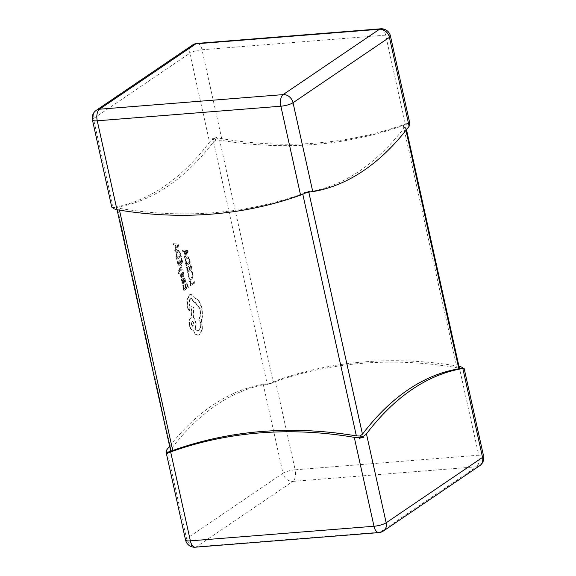 <?xml version="1.0" encoding="UTF-8"?>
<svg xmlns="http://www.w3.org/2000/svg" width="576" height="576" viewBox="0 0 576 576"><rect width="100%" height="100%" fill="white"/><g stroke="black" fill="none" stroke-linecap="round" stroke-linejoin="round"><path stroke-width="0.43" stroke-dasharray="2.88 2.16" d="M178.618 244.094L178.891 245.318L175.406 251.654L175.118 250.387L176.09 248.724L175.255 245.03L173.887 244.93L173.606 243.662L178.618 244.094L178.214 244.123L178.495 245.347L175.01 251.683L174.722 250.416L175.694 248.76L174.859 245.059L173.491 244.966L173.203 243.698L178.214 244.123M178.013 260.712L178.834 264.341L180.259 263.347L179.546 260.172L180.029 259.834L180.749 263.009L182.102 262.066L181.332 258.638L181.822 258.3L182.851 262.872L178.603 265.824L177.53 261.05L178.013 260.712L177.61 260.748L178.43 264.377L178.834 264.341M182.167 266.069L180.065 269.726L183.002 269.755L183.283 271.001L179.69 270.619L179.287 273.514L178.812 273.845L178.603 273.154L179.064 270.216L181.908 264.917L182.167 266.069L180.274 269.388M182.002 277.517L181.454 277.898L180.886 276.3L180.713 274.284L181.202 273.118L181.793 273.139L183.348 275.242L182.902 272.29L183.413 271.93L184.046 275.263L183.557 276.422L183.01 276.444L181.411 274.291L181.296 275.89L182.002 277.517L181.454 277.898M181.051 277.927L180.31 274.32L180.806 273.146L181.39 273.168L182.945 275.278L182.498 272.318L183.017 271.958L183.492 273.37L183.161 276.458L182.606 276.473L181.361 274.406L181.764 274.378L181.008 274.327L180.893 275.918L181.598 277.546M183.557 276.422L182.606 276.473L183.557 276.422M183.01 275.198L182.614 275.227L183.01 275.198M181.202 273.118L181.793 273.139L181.202 273.118M185.515 281.995L184.997 282.348L184.896 280.015L183.866 279.252L184.162 281.218L183.643 284.011L182.88 283.91L182.311 282.614L182.405 280.267L181.937 280.591L181.685 279.475L184.14 277.913L183.24 278.15C184.003 277.618 184.565 278.114 184.903 279.641L185.119 282.024L184.601 282.384L184.5 280.051L183.463 279.281L183.766 281.246L183.247 284.04L182.477 283.946L181.908 282.643L182.009 280.296L181.534 280.62L181.289 279.511L183.636 278.122C184.406 277.589 184.961 278.086 185.306 279.612L185.515 281.995L185.119 282.024M183.643 284.011L182.477 283.946L183.643 284.011M184.219 279.101L183.463 279.281L184.219 279.101M185.846 263.362L185.659 259.502L186.941 257.062L187.618 256.795L188.748 257.357L190.642 262.85L186.394 265.802L185.846 263.362L185.443 263.398L185.263 259.531L186.545 257.098L187.222 256.831L188.352 257.386L190.246 262.886L185.998 265.838L185.443 263.398M213.538 141.811L267.242 384.048A461.138 228.701 85.5 0 0 170.856 449.417L117.158 207.187L116.676 207.353L119.052 208.289A461.138 385.423 -124.1 0 0 302.674 193.694L305.942 192.305L308.758 191.952A461.138 228.701 85.5 0 0 405.144 126.583L405.288 124.927L403.243 125.482A461.138 385.423 55.9 0 1 219.629 140.076L216.029 139.975L213.538 141.811A461.138 228.701 -94.5 0 1 117.158 207.187L112.205 207.814M190.318 280.706L191.117 284.242L194.875 281.628L195.134 282.773L190.886 285.725L189.835 281.045L190.318 280.706L189.922 280.742L190.714 284.278L191.117 284.242M188.431 273.91L188.95 273.55L189.187 276.034L190.145 278.006L191.556 278.035L192.622 276.214L192.55 273.47L191.822 271.548L192.398 271.152L193.046 273.132L193.154 276.833L191.794 279.259L190.001 279.187L188.734 276.545L188.431 273.91L188.028 273.946L188.95 273.55M188.554 273.578L188.784 276.07L189.749 278.035L191.556 278.035L191.16 278.064L192.226 276.25L192.146 273.499L191.426 271.584L191.822 271.548M187.258 267.149L188.078 270.778L189.504 269.784L188.791 266.609L189.274 266.27L189.994 269.446L191.354 268.495L190.577 265.068L191.066 264.73L192.096 269.302L187.848 272.261L186.775 267.48L187.258 267.149L186.862 267.178L187.675 270.806L188.078 270.778M187.862 250.524L188.136 251.748L184.651 258.084L184.37 256.817L185.335 255.161L184.5 251.46L183.139 251.366L182.851 250.099L187.862 250.524L187.459 250.56L187.74 251.784L184.255 258.12L183.967 256.853L184.939 255.19L184.104 251.496L182.736 251.395L182.455 250.128L187.459 250.56M183.557 285.3L184.378 288.929L185.803 287.935L185.09 284.76L185.573 284.422L186.293 287.597L187.654 286.654L186.876 283.226L187.366 282.888L188.402 287.46L184.154 290.412L183.074 285.638L183.557 285.3L183.161 285.329L183.982 288.958L184.378 288.929M176.602 256.932L176.414 253.073L177.696 250.632L178.373 250.366L179.503 250.92L181.397 256.421L177.149 259.373L176.602 256.932L176.198 256.961L176.018 253.102L177.3 250.661L177.977 250.394L179.107 250.956L181.001 256.45L176.753 259.402L176.198 256.961M195.372 298.253L198.526 300.002L202.032 307.498L202.565 315.886L201.859 319.586L202.435 329.263L199.663 334.627L198.216 335.167L195.775 334.26L193.183 330.221C191.664 330.098 190.534 328.572 189.778 325.656C189.086 321.689 189.619 318.888 191.376 317.239L191.916 306.641L193.961 307.483L193.752 317.412L195.847 321.43C196.409 324.389 196.193 326.83 195.192 328.752L197.942 330.941L198.828 330.61C200.585 328.961 201.11 326.16 200.426 322.193L199.217 319.162C200.707 316.476 201.038 312.984 200.203 308.693L195.192 302.285L194.436 302.479L191.556 298.426L190.858 298.685C189.547 299.851 189.108 301.918 189.526 304.87L190.282 308.066L189.792 310.673L189.122 310.81L188.042 309.528L187.2 305.806L187.265 299.117L189.605 294.782L190.75 294.379L194.969 298.282L198.13 300.031L201.636 307.526L202.162 315.922L201.463 319.622L202.039 329.299L199.267 334.656L197.82 335.196L195.379 334.296L192.787 330.257C191.268 330.127 190.13 328.608 189.382 325.685C188.69 321.725 189.223 318.917 190.973 317.275L191.52 306.67L193.558 307.519L193.356 317.441L195.451 321.466C196.013 324.418 195.797 326.858 194.796 328.781L197.539 330.97L198.432 330.638C200.182 328.997 200.714 326.189 200.023 322.229L198.814 319.198C200.304 316.505 200.635 313.013 199.807 308.722L194.796 302.321L194.04 302.508L191.153 298.454L190.462 298.721C189.151 299.887 188.705 301.946 189.13 304.906L189.886 308.102L189.389 310.709L189.792 310.673L188.438 309.499L187.603 305.77L187.661 299.081L190.008 294.754L191.146 294.35L194.969 298.282M409.421 122.933L407.002 124.106A461.138 385.423 55.9 0 0 409.745 123.062L408.355 122.256L408.535 123.062L405.338 124.056A461.138 385.423 55.9 0 1 221.724 138.65L216.936 138.29L216.756 137.491L212.299 138.758L212.479 139.565L209.549 142.128A461.138 228.701 -94.5 0 1 113.162 207.504L111.902 207.778M307.116 192.319L306.432 192.319A461.138 385.423 -124.1 0 0 309.175 191.282M304.718 192.55A461.138 228.701 85.5 0 0 306.432 192.319L307.26 192.247M112.154 207.763L114.826 207.547A461.138 228.701 -94.5 0 1 113.112 207.785M111.722 206.978A461.138 385.423 -124.1 0 0 114.826 207.547L113.292 208.591M306.302 192.398L305.942 192.305M403.243 125.482L456.948 367.711A461.138 385.423 -124.1 0 0 273.326 382.306L219.629 140.076M458.942 366.271A461.138 385.423 -124.1 0 0 275.422 380.887L271.109 382.644L271.282 383.45L268.884 383.681L266.825 384.718L266.652 383.918L263.246 384.365A461.138 228.701 85.5 0 0 169.51 446.321M461.174 368.453A461.138 385.423 -124.1 0 1 464.278 369.022L463.795 368.186M168.998 451.894A461.138 228.701 85.5 0 0 167.645 453.744M271.282 383.45A461.138 228.701 85.5 0 0 269.568 383.681L271.109 382.644M266.652 383.918L270.058 383.695L273.326 382.306M456.948 367.711L459.324 368.647L458.842 368.813M170.712 451.073L170.856 449.417M267.242 384.048L270.058 383.695M268.884 383.681L269.568 383.681A461.138 385.423 -124.1 0 0 266.825 384.718M406.49 129.679L405.288 124.927L408.535 123.062M214.517 138.427L216.029 139.975M216.756 137.491A461.138 228.701 -94.5 0 1 215.402 139.334L216.936 138.29M408.355 122.256A461.138 228.701 85.5 0 1 407.002 124.106L409.925 123.869M212.299 138.758A461.138 385.423 55.9 0 0 215.402 139.334L212.479 139.565M190.714 284.278L194.479 281.657L194.738 282.809L190.49 285.761L189.432 281.074L189.922 280.742M189.432 281.074L189.835 281.045M194.479 281.657L194.875 281.628M194.738 282.809L195.134 282.773M190.49 285.761L190.886 285.725M191.426 271.584L191.995 271.181L192.643 273.168L192.758 276.862L191.398 279.295L189.605 279.223L188.338 276.574L188.028 273.946M191.995 271.181L192.398 271.152M187.675 270.806L189.108 269.813L188.388 266.638L188.878 266.299L189.59 269.474L190.951 268.531L190.181 265.104L190.67 264.766L191.7 269.338L187.452 272.29L186.372 267.516L186.862 267.178M186.372 267.516L186.775 267.48M189.108 269.813L189.504 269.784M188.388 266.638L188.791 266.609M188.878 266.299L189.274 266.27M189.59 269.474L189.994 269.446M190.951 268.531L191.354 268.495M190.181 265.104L190.577 265.068M190.67 264.766L191.066 264.73M191.7 269.338L192.096 269.302M187.452 272.29L187.848 272.261M189.497 262.08L186.221 264.355L185.782 260.122L187.402 258.07L188.618 258.422L189.893 262.044L186.624 264.326L186.178 260.086L187.2 258.278L186.797 258.307L188.215 258.451L189.497 262.08L189.893 262.044M185.998 265.838L186.394 265.802M190.246 262.886L190.642 262.85M186.221 264.355L186.624 264.326M185.335 254.491L184.666 251.51L187.063 251.561L185.335 254.491L185.738 254.462L185.062 251.482L187.466 251.554L185.738 254.462M187.063 251.561L187.466 251.554M182.455 250.128L182.851 250.099M187.74 251.784L188.136 251.748M184.255 258.12L184.651 258.084M183.967 256.853L184.37 256.817M184.939 255.19L185.335 255.161M184.104 251.496L184.5 251.46M182.736 251.395L183.139 251.366M184.666 251.51L185.062 251.482M186.804 251.935L187.2 251.906M183.982 288.958L185.407 287.964L184.694 284.789L185.177 284.458L185.897 287.626L187.25 286.682L186.48 283.255L186.97 282.917L187.999 287.489L183.751 290.441L182.678 285.667L183.161 285.329M182.678 285.667L183.074 285.638M185.407 287.964L185.803 287.935M184.694 284.789L185.09 284.76M185.177 284.458L185.573 284.422M185.897 287.626L186.293 287.597M187.25 286.682L187.654 286.654M186.48 283.255L186.876 283.226M186.97 282.917L187.366 282.888M187.999 287.489L188.402 287.46M183.751 290.441L184.154 290.412M183.355 282.319L182.606 282.809L182.282 282.053L182.254 280.67L183.06 279.562L183.355 282.319L183.751 282.29L183.01 282.773L182.678 282.017L182.657 280.642L183.456 279.533L183.751 282.29M183.038 282.881L182.606 282.809L183.038 282.881M184.601 282.384L184.997 282.348M182.009 280.325L182.412 280.296M182.009 280.296L182.405 280.267M181.534 280.62L181.937 280.591M181.289 279.511L181.685 279.475M182.254 280.67L182.657 280.642M183.06 279.562L183.456 279.533M182.11 274.334L182.506 274.298M183.168 274.73L183.564 274.702M182.498 272.318L182.902 272.29M183.017 271.958L183.413 271.93M181.901 275.386L182.297 275.35M179.878 269.417L179.669 269.755L182.599 269.791L182.88 271.03L179.294 270.648L178.884 273.55L178.409 273.874L178.207 273.19L178.668 270.252L181.512 264.946L181.771 266.098M181.512 264.946L181.908 264.917M179.662 269.726L180.058 269.69M179.669 269.755L180.065 269.726M179.95 269.719L180.346 269.683M182.599 269.791L183.002 269.755M182.88 271.03L183.283 271.001M179.294 270.648L179.69 270.619M178.884 273.55L179.287 273.514M178.409 273.874L178.812 273.845M178.43 264.377L179.863 263.383L179.143 260.208L179.633 259.87L180.346 263.045L181.706 262.094L180.936 258.667L181.418 258.329L182.455 262.901L178.207 265.86L177.127 261.079L177.61 260.748M177.127 261.079L177.53 261.05M179.863 263.383L180.259 263.347M179.143 260.208L179.546 260.172M179.633 259.87L180.029 259.834M180.346 263.045L180.749 263.009M181.706 262.094L182.102 262.066M180.936 258.667L181.332 258.638M181.418 258.329L181.822 258.3M182.455 262.901L182.851 262.872M178.207 265.86L178.603 265.824M180.252 255.643L176.976 257.918L176.53 253.685L178.157 251.633L179.366 251.986L180.648 255.614L177.372 257.89L176.933 253.656L177.955 251.849L177.552 251.878L178.97 252.022L180.252 255.643L180.648 255.614M176.753 259.402L177.149 259.373M181.001 256.45L181.397 256.421M176.976 257.918L177.372 257.89M176.09 248.062L175.421 245.081L177.818 245.153L176.09 248.062L176.486 248.026L175.817 245.052L178.214 245.095L176.486 248.026M177.487 245.196L178.214 245.095L177.487 245.196M173.203 243.698L173.606 243.662M178.495 245.347L178.891 245.318M175.01 251.683L175.406 251.654M174.722 250.416L175.118 250.387M175.694 248.76L176.09 248.724M174.859 245.059L175.255 245.03M173.491 244.966L173.887 244.93M175.421 245.081L175.817 245.052M177.818 245.153L178.222 245.124M177.552 245.506L177.955 245.47M191.203 324.49L192.182 321.077L193.565 322.848L192.593 326.261L191.203 324.49L191.606 324.454L192.578 321.041L193.961 322.819L192.989 326.232L191.606 324.454M189.605 294.782L190.008 294.754M198.13 300.031L198.526 300.002M201.463 319.622L201.859 319.586M192.787 330.257L193.183 330.221M191.275 317.059L191.678 317.03M191.52 306.67L191.916 306.641M193.558 307.519L193.961 307.483M193.356 317.441L193.752 317.412M194.796 328.781L195.192 328.752M198.814 319.198L199.217 319.162M194.04 302.508L194.436 302.479M189.13 304.906L189.526 304.87M188.042 309.528L188.438 309.499M187.2 305.806L187.603 305.77M113.162 207.504L93.456 118.598A9.223 2.174 -12.5 0 0 92.434 119.959M119.052 208.289L119.462 210.125M302.796 194.256L302.674 193.694M96.264 110.326A9.223 7.711 55.9 0 0 93.456 118.598L189.835 53.222L209.549 142.128M221.724 138.65L202.01 49.745L385.632 35.15L405.338 124.056M390.442 36A9.223 2.174 -12.5 0 0 385.632 35.15A9.223 4.572 -94.5 0 0 380.707 28.8M197.093 43.394A9.223 4.572 -94.5 0 1 202.01 49.745A9.223 2.174 -12.5 0 0 189.835 53.222A9.223 7.711 -124.1 0 1 192.643 44.957M405.972 130.334L405.144 126.583M459.043 366.293L478.75 455.198L295.135 469.793L275.422 380.887M263.246 384.365L282.96 473.27L186.574 538.639L166.867 449.734M292.882 481.385L476.503 466.79L380.117 532.159L196.502 546.754L292.882 481.385A9.223 7.711 55.9 0 1 282.96 473.27A9.223 2.174 167.5 0 1 295.135 469.793A9.223 4.572 85.5 0 1 292.882 481.385M185.558 540A9.223 2.174 167.5 0 1 186.574 538.639A9.223 7.711 -124.1 0 0 196.502 546.754A9.223 4.572 85.5 0 1 195.293 547.2M479.736 465.674A9.223 7.711 -124.1 0 1 476.503 466.79A9.223 4.572 85.5 0 0 478.75 455.198A9.223 2.174 167.5 0 1 483.566 456.041M378.907 532.606A9.223 4.572 85.5 0 0 380.117 532.159A9.223 7.711 55.9 0 0 383.357 531.043M188.338 276.574L188.734 276.545M188.784 276.07L189.187 276.034M189.749 278.035L190.145 278.006M192.226 276.25L192.622 276.214M192.146 273.499L192.55 273.47M192.643 273.168L193.046 273.132M192.758 276.862L193.154 276.833M191.398 279.295L191.794 279.259M189.605 279.223L190.001 279.187M185.263 259.531L185.659 259.502M186.545 257.098L186.941 257.062M188.352 257.386L188.748 257.357M189.67 260.352L190.073 260.323M189.194 260.734L189.59 260.705M185.933 263.066L186.329 263.038M185.782 260.122L186.178 260.086M188.215 258.451L188.618 258.422M184.903 279.641L185.306 279.612M184.5 280.051L184.896 280.015M183.766 281.246L184.162 281.218M181.908 282.643L182.311 282.614M183.298 281.117L183.701 281.081M182.282 282.053L182.678 282.017M182.765 279.763L183.168 279.734M180.893 275.918L181.296 275.89M180.49 276.329L180.886 276.3M180.31 274.32L180.713 274.284M183.082 273.78L183.485 273.744M183.492 273.37L183.888 273.341M183.643 275.292L184.046 275.263M178.855 271.519L179.251 271.49M178.682 272.959L179.078 272.923M178.207 273.19L178.603 273.154M178.668 270.252L179.064 270.216M176.018 253.102L176.414 253.073M177.3 250.661L177.696 250.632M179.107 250.956L179.503 250.92M180.425 253.922L180.828 253.886M179.95 254.304L180.346 254.275M176.688 256.63L177.084 256.601M176.53 253.685L176.933 253.656M178.97 252.022L179.366 251.986M201.636 307.526L202.032 307.498M202.162 315.922L202.565 315.886M201.852 321.034L202.248 320.998M202.039 329.299L202.435 329.263M199.267 334.656L199.663 334.627M195.379 334.296L195.775 334.26M189.382 325.685L189.778 325.656M190.973 317.275L191.376 317.239M195.451 321.466L195.847 321.43M198.432 330.638L198.828 330.61M200.023 322.229L200.426 322.193M199.807 308.722L200.203 308.693M193.925 302.004L194.321 301.975M190.462 298.721L190.858 298.685M189.77 307.742L190.166 307.714M189.886 308.102L190.282 308.066M187.265 299.117L187.661 299.081M116.525 207.331L117.058 209.729M190.606 279.605L191.009 279.576M187.222 256.831L187.618 256.795M187.171 251.597L186.775 251.626M182.945 284.162L183.341 284.126M183.283 282.91L182.88 282.938M181.051 273.053L181.454 273.017M182.815 275.328L183.211 275.299M182.902 276.559L183.298 276.523M181.123 274.277L181.526 274.248M177.977 250.394L178.373 250.366M177.926 245.16L177.523 245.196M190.75 294.379L191.146 294.35M197.82 335.196L198.216 335.167M197.539 330.97L197.942 330.941M194.796 302.321L195.192 302.285M191.153 298.454L191.556 298.426M192.578 321.041L192.182 321.077M192.989 326.232L192.593 326.261"/><path stroke-width="0.86" d="M112.154 207.763L111.722 206.978L112.205 207.814L113.112 207.785L113.292 208.591L116.957 209.707A461.138 385.423 -124.1 0 0 300.578 195.113L304.891 193.356L304.718 192.55L307.116 192.319L309.175 191.282L309.348 192.082L312.754 191.635A461.138 228.701 85.5 0 0 409.133 126.266L409.925 123.869L409.421 122.933M111.722 206.978L92.434 119.959A9.223 2.174 -12.5 0 0 97.25 120.802L116.957 209.707M307.26 192.247L309.348 192.082M119.462 210.125L172.757 450.518A461.138 385.423 55.9 0 1 356.371 435.924L302.796 194.256M306.302 192.398L304.891 193.356M308.794 192.125L362.462 434.189A461.138 228.701 -94.5 0 1 458.842 368.813L405.972 130.334M363.521 436.435L363.701 437.242A461.138 385.423 55.9 0 0 360.598 436.666L361.483 437.573L359.244 438.509A461.138 228.701 -94.5 0 1 360.598 436.666L363.521 436.435L366.451 433.872A461.138 228.701 -94.5 0 1 462.838 368.496L464.098 368.222L483.566 456.041A9.223 2.174 167.5 0 1 482.544 457.402L462.838 368.496M458.842 368.813L461.174 368.453L462.708 367.409L459.043 366.293A461.138 385.423 -124.1 0 0 458.942 366.271M169.51 446.321A461.138 228.701 85.5 0 0 166.867 449.734L166.075 452.131L168.998 451.894L170.712 451.073L117.058 209.729M362.462 434.189L359.971 436.025L360.598 436.666L359.064 437.71L354.276 437.35A461.138 385.423 55.9 0 0 170.662 451.944L190.368 540.85L373.99 526.255L354.276 437.35M359.971 436.025L356.371 435.924M172.757 450.518L170.712 451.073M170.662 451.944L167.465 452.938L168.998 451.894A461.138 385.423 55.9 0 0 166.255 452.938L166.075 452.131M361.483 437.573L363.701 437.242M167.465 452.938L167.645 453.744L166.579 453.067L168.998 451.894M166.255 452.938L185.558 540A9.223 9.223 0 0 0 195.293 547.2A9.223 4.572 85.5 0 1 190.368 540.85A9.223 2.174 167.5 0 1 185.558 540M462.708 367.409L462.888 368.215L463.795 368.186L461.174 368.453L464.098 368.222M359.244 438.509L359.064 437.71M461.174 368.453A461.138 228.701 -94.5 0 1 462.888 368.215M300.578 195.113L280.865 106.207A9.223 2.174 -12.5 0 0 293.04 102.73L312.754 191.635M409.133 126.266L389.426 37.361L293.04 102.73A9.223 7.711 -124.1 0 0 283.118 94.615L379.498 29.246L195.883 43.841L99.497 109.21L283.118 94.615A9.223 4.572 -94.5 0 0 280.865 106.207L97.25 120.802A9.223 4.572 -94.5 0 1 99.497 109.21A9.223 7.711 55.9 0 0 96.264 110.326A9.223 9.223 0 0 0 92.434 119.959M380.707 28.8A9.223 4.572 -94.5 0 0 379.498 29.246A9.223 7.711 55.9 0 1 389.426 37.361A9.223 2.174 -12.5 0 0 390.442 36A9.223 9.223 0 0 0 380.707 28.8L197.093 43.394A9.223 9.223 0 0 0 192.643 44.957L96.264 110.326M366.451 433.872L386.165 522.778L482.544 457.402A9.223 7.711 -124.1 0 1 479.736 465.674A9.223 9.223 0 0 0 483.566 456.041M378.907 532.606A9.223 9.223 0 0 0 383.357 531.043A9.223 7.711 55.9 0 0 386.165 522.778A9.223 2.174 167.5 0 1 373.99 526.255A9.223 4.572 85.5 0 0 378.907 532.606L195.293 547.2M192.643 44.957A9.223 7.711 -124.1 0 1 195.883 43.841A9.223 4.572 -94.5 0 1 197.093 43.394M409.745 123.055L390.442 36M479.736 465.674L383.357 531.043M406.49 129.679L459.475 368.669"/></g></svg>
